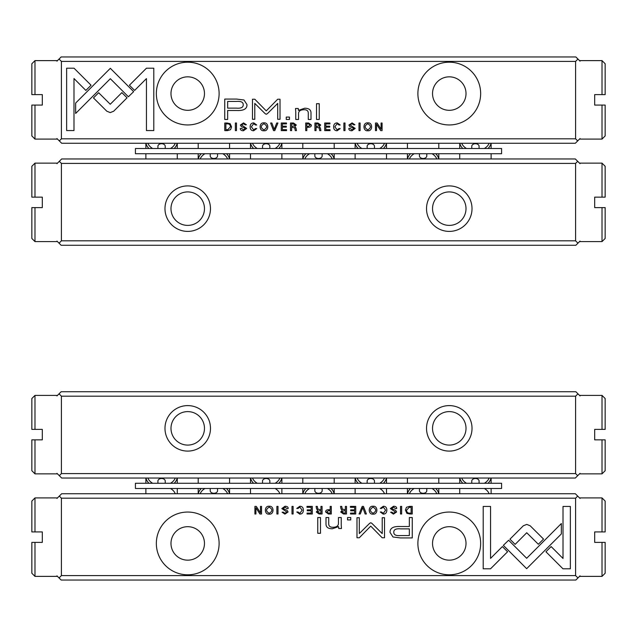 <?xml version="1.0" encoding="UTF-8"?>
<svg xmlns="http://www.w3.org/2000/svg" width="637" height="637" viewBox="0 0 637 637"><rect width="100%" height="100%" fill="white"/><g stroke="black" fill="none" stroke-linecap="round" stroke-linejoin="round"><path stroke-width="0.96" d="M501.582 148.501L135.418 148.501L135.418 153.732L501.582 153.732L501.582 148.501M165.238 148.501L165.238 146.303A3.663 2.588 0 0 0 161.575 143.715A3.663 2.588 0 0 0 157.912 146.303L157.912 148.501M269.857 148.501L269.857 146.303A3.663 2.588 0 0 0 266.194 143.715A3.663 2.588 0 0 0 262.532 146.303L262.532 148.501M374.468 148.501L374.468 146.303A3.663 2.588 0 0 0 370.806 143.715A3.663 2.588 0 0 0 367.143 146.303L367.143 148.501M479.088 148.501L479.088 146.303A3.663 2.588 0 0 0 475.425 143.715A3.663 2.588 0 0 0 471.762 146.303L471.762 148.501M210.218 153.732L210.218 155.922A3.663 2.588 180 0 0 213.881 158.509A3.663 2.588 180 0 0 217.543 155.922L217.543 153.732M314.837 153.732L314.837 155.922A3.663 2.588 180 0 0 318.5 158.509A3.663 2.588 180 0 0 322.163 155.922L322.163 153.732M419.457 153.732L419.457 155.922A3.663 2.588 180 0 0 423.119 158.509A3.663 2.588 180 0 0 426.782 155.922L426.782 153.732M204.963 153.732A14.125 9.985 180 0 0 200.217 158.963M227.552 158.963A14.125 9.985 180 0 0 222.807 153.732M226.461 153.732A15.694 11.1 0 0 1 229.447 158.963M198.314 158.963A15.694 11.1 0 0 1 201.3 153.732M309.574 153.732A14.125 9.985 180 0 0 304.828 158.963M332.172 158.963A14.125 9.985 180 0 0 327.426 153.732M331.081 153.732A15.694 11.1 0 0 1 334.067 158.963M302.933 158.963A15.694 11.1 0 0 1 305.919 153.732M275.112 148.501A14.125 9.985 0 0 0 279.858 143.269M252.523 143.269A14.125 9.985 0 0 0 257.268 148.501M253.614 148.501A15.694 11.1 180 0 1 250.628 143.269M281.761 143.269A15.694 11.1 180 0 1 278.775 148.501M170.501 148.501A14.125 9.985 0 0 0 175.247 143.269M147.903 143.269A14.125 9.985 0 0 0 152.649 148.501M148.994 148.501A15.694 11.1 180 0 1 146.008 143.269M177.142 143.269A15.694 11.1 180 0 1 174.156 148.501M379.732 148.501A14.125 9.985 0 0 0 384.477 143.269M357.142 143.269A14.125 9.985 0 0 0 361.888 148.501M358.225 148.501A15.694 11.1 180 0 1 355.239 143.269M386.372 143.269A15.694 11.1 180 0 1 383.386 148.501M484.351 148.501A14.125 9.985 0 0 0 489.097 143.269M461.753 143.269A14.125 9.985 0 0 0 466.499 148.501M462.844 148.501A15.694 11.1 180 0 1 459.858 143.269M490.992 143.269A15.694 11.1 180 0 1 488.006 148.501M414.193 153.732A14.125 9.985 180 0 0 409.448 158.963M436.783 158.963A14.125 9.985 180 0 0 432.037 153.732M435.7 153.732A15.694 11.1 0 0 1 438.686 158.963M407.553 158.963A15.694 11.1 0 0 1 410.539 153.732M135.418 488.499L501.582 488.499L501.582 483.268L135.418 483.268L135.418 488.499M165.238 483.268L165.238 481.078A3.663 2.588 0 0 0 161.575 478.491A3.663 2.588 0 0 0 157.912 481.078L157.912 483.268M269.857 483.268L269.857 481.078A3.663 2.588 0 0 0 266.194 478.491A3.663 2.588 0 0 0 262.532 481.078L262.532 483.268M374.468 483.268L374.468 481.078A3.663 2.588 0 0 0 370.806 478.491A3.663 2.588 0 0 0 367.143 481.078L367.143 483.268M479.088 483.268L479.088 481.078A3.663 2.588 0 0 0 475.425 478.491A3.663 2.588 0 0 0 471.762 481.078L471.762 483.268M210.218 488.499L210.218 490.697A3.663 2.588 180 0 0 213.881 493.285A3.663 2.588 180 0 0 217.543 490.697L217.543 488.499M314.837 488.499L314.837 490.697A3.663 2.588 180 0 0 318.5 493.285A3.663 2.588 180 0 0 322.163 490.697L322.163 488.499M419.457 488.499L419.457 490.697A3.663 2.588 180 0 0 423.119 493.285A3.663 2.588 180 0 0 426.782 490.697L426.782 488.499M204.963 488.499A14.125 9.985 180 0 0 200.217 493.731M227.552 493.731A14.125 9.985 180 0 0 222.807 488.499M226.461 488.499A15.694 11.1 0 0 1 229.447 493.731M198.314 493.731A15.694 11.1 0 0 1 201.3 488.499M309.574 488.499A14.125 9.985 180 0 0 304.828 493.731M332.172 493.731A14.125 9.985 180 0 0 327.426 488.499M331.081 488.499A15.694 11.1 0 0 1 334.067 493.731M302.933 493.731A15.694 11.1 0 0 1 305.919 488.499M275.112 483.268A14.125 9.985 0 0 0 279.858 478.037M252.523 478.037A14.125 9.985 0 0 0 257.268 483.268M275.112 488.499A14.125 9.985 180 0 1 279.858 493.731M253.614 483.268A15.694 11.1 180 0 1 250.628 478.037M281.761 478.037A15.694 11.1 180 0 1 278.775 483.268M170.501 483.268A14.125 9.985 0 0 0 175.247 478.037M147.903 478.037A14.125 9.985 0 0 0 152.649 483.268M170.501 488.499A14.125 9.985 180 0 1 175.247 493.731M148.994 483.268A15.694 11.1 180 0 1 146.008 478.037M177.142 478.037A15.694 11.1 180 0 1 174.156 483.268M379.732 483.268A14.125 9.985 0 0 0 384.477 478.037M357.142 478.037A14.125 9.985 0 0 0 361.888 483.268M379.732 488.499A14.125 9.985 180 0 1 384.477 493.731M358.225 483.268A15.694 11.1 180 0 1 355.239 478.037M386.372 478.037A15.694 11.1 180 0 1 383.386 483.268M484.351 483.268A14.125 9.985 0 0 0 489.097 478.037M461.753 478.037A14.125 9.985 0 0 0 466.499 483.268M484.351 488.499A14.125 9.985 180 0 1 489.097 493.731M462.844 483.268A15.694 11.1 180 0 1 459.858 478.037M490.992 478.037A15.694 11.1 180 0 1 488.006 483.268M414.193 488.499A14.125 9.985 180 0 0 409.448 493.731M436.783 493.731A14.125 9.985 180 0 0 432.037 488.499M435.7 488.499A15.694 11.1 0 0 1 438.686 493.731M407.553 493.731A15.694 11.1 0 0 1 410.539 488.499M602.013 531.919L602.013 497.919L605.15 501.056L605.15 531.919L594.687 531.919L594.687 542.382L605.15 542.382L605.15 573.244L602.013 576.381L602.013 542.382M61.407 575.593L575.593 575.593L575.593 498.182L61.407 498.182L61.407 575.593L59.05 577.95L61.144 580.044L575.856 580.044L580.044 575.856L580.044 576.381L602.013 576.381M602.013 497.919L580.044 497.919L580.044 498.445L575.33 493.731L61.67 493.731L59.313 496.088L61.407 498.182M31.85 197.144L31.85 166.281L34.987 163.144L34.987 197.144L31.85 197.144M34.987 207.606L34.987 241.606L31.85 238.469L31.85 207.606L42.313 207.606L42.313 197.144L34.987 197.144M34.987 241.606L56.956 241.606L56.956 241.081L61.144 245.269L575.856 245.269L577.95 243.175L575.593 240.826L575.593 163.406L61.407 163.406L61.407 240.826L575.593 240.826M575.593 163.406L577.687 161.312L575.33 158.963L61.67 158.963L56.956 163.669L56.956 163.144L34.987 163.144M31.85 94.618L31.85 63.756L34.987 60.619L34.987 94.618L31.85 94.618M34.987 105.081L34.987 139.081L31.85 135.944L31.85 105.081L42.313 105.081L42.313 94.618L34.987 94.618M34.987 139.081L56.956 139.081L56.956 138.555L61.67 143.269L575.33 143.269L577.687 140.912L575.593 138.818L575.593 61.407L61.407 61.407L61.407 138.818L575.593 138.818M575.593 61.407L577.95 59.05L575.856 56.956L61.144 56.956L56.956 61.144L56.956 60.619L34.987 60.619M31.85 429.394L31.85 398.531L34.987 395.394L34.987 429.394L31.85 429.394M34.987 439.856L34.987 473.856L31.85 470.719L31.85 439.856L42.313 439.856L42.313 429.394L34.987 429.394M34.987 473.856L56.956 473.856L56.956 473.331L61.67 478.037L575.33 478.037L577.687 475.688L575.593 473.594L575.593 396.174L61.407 396.174L61.407 473.594L575.593 473.594M575.593 396.174L577.95 393.825L575.856 391.731L61.144 391.731L56.956 395.919L56.956 395.394L34.987 395.394M602.013 429.394L602.013 395.394L605.15 398.531L605.15 429.394L594.687 429.394L594.687 439.856L605.15 439.856L605.15 470.719L602.013 473.856L602.013 439.856M577.687 475.688L580.044 473.331L580.044 473.856L602.013 473.856M602.013 395.394L580.044 395.394L580.044 395.919L577.95 393.825M31.85 531.919L31.85 501.056L34.987 497.919L34.987 531.919L31.85 531.919M34.987 542.382L34.987 576.381L31.85 573.244L31.85 542.382L42.313 542.382L42.313 531.919L34.987 531.919M34.987 576.381L56.956 576.381L56.956 575.856L59.05 577.95M59.313 496.088L56.956 498.445L56.956 497.919L34.987 497.919M602.013 197.144L602.013 163.144L605.15 166.281L605.15 197.144L594.687 197.144L594.687 207.606L605.15 207.606L605.15 238.469L602.013 241.606L602.013 207.606M577.95 243.175L580.044 241.081L580.044 241.606L602.013 241.606M602.013 163.144L580.044 163.144L580.044 163.669L577.687 161.312M602.013 94.618L602.013 60.619L605.15 63.756L605.15 94.618L594.687 94.618L594.687 105.081L605.15 105.081L605.15 135.944L602.013 139.081L602.013 105.081M577.687 140.912L580.044 138.555L580.044 139.081L602.013 139.081M602.013 60.619L580.044 60.619L580.044 61.144L577.95 59.05M362.214 506.391L359.061 513.995L360.279 513.995L362.787 507.57L365.136 513.995L366.394 513.995L363.456 506.391L362.214 506.391M503.341 545.352L526.664 568.682L561.348 533.933L561.348 523.534L526.672 558.283L508.621 540.232L503.341 545.352M570.362 568.793L570.362 506.439L563.012 506.439L563.012 558.458L551.132 546.57L545.933 551.769L562.957 568.793L570.362 568.793M526.767 524.402L523.311 525.788L509.934 539.189L515.134 544.38L526.743 532.747L538.345 544.269L543.536 539.069L530.183 525.788L526.767 524.402M380.249 508.437L381.507 508.437L383.331 507.14L385.64 510.181L383.331 513.311L381.467 511.997L380.273 511.997L383.227 514.115C385.584 514.059 386.786 512.737 386.85 510.149C386.81 507.585 385.64 506.288 383.331 506.264L380.249 508.437M328.366 513.995L331.304 513.995L331.304 506.391L330.181 506.391L330.181 509.727L328.915 509.727C326.709 509.68 325.611 510.404 325.611 511.909L328.366 513.995M400.522 506.391L400.522 513.995L401.644 513.995L401.644 506.391L400.522 506.391M312.305 506.391L306.97 506.391L306.97 507.299L311.175 507.299L311.175 509.887L307.241 509.887L307.241 510.786L311.175 510.786L311.175 513.096L307.066 513.096L307.066 513.995L312.305 513.995L312.305 506.391M373.051 514.115C378.155 514.807 378.123 505.555 373.051 506.264C367.979 505.539 367.963 514.823 373.051 514.115C367.963 514.823 367.979 505.539 373.051 506.264M319.089 513.995L322.067 513.995L322.067 506.391L320.944 506.391L320.944 509.823L317.815 509.051L317.314 506.391L316.103 506.391L316.629 509.074L317.839 510.213L316.294 512.013L319.089 513.995M286.976 508.621L288.179 508.509C288.195 506.988 287.128 506.24 284.994 506.264L281.809 508.573L286.897 512.029L285.01 513.279L283.226 512.116L282.087 512.236L284.898 514.115L288.091 511.965L287.176 510.436L282.979 508.485L285.034 507.163L286.976 508.621M490.554 568.793L507.585 551.769L502.386 546.57L490.562 558.394L490.562 506.439L483.212 506.439L483.212 568.793L490.554 568.793M156.344 543.425A31.388 31.388 0 0 1 203.418 516.249A31.388 31.388 0 0 1 203.418 570.609A31.388 31.388 0 0 1 156.344 543.425M417.888 543.425A31.388 31.388 0 0 1 464.962 516.249A31.388 31.388 0 0 1 464.962 570.609A31.388 31.388 0 0 1 417.888 543.425M400.442 537.931L412.258 537.931L412.258 517.539L409.344 517.539L409.344 526.512L400.331 526.512C393.324 526.17 389.892 528.137 390.027 532.405L393.005 536.999L400.442 537.931M292.001 506.391L292.001 513.995L293.124 513.995L293.124 506.391L292.001 506.391M409.87 513.995L412.235 513.995L412.235 506.391L409.559 506.391L406.454 507.291L405.419 510.086L406.876 513.342L409.87 513.995M369.659 523.311L359.3 533.575L359.3 517.706L356.983 517.706L356.983 537.763L359.3 537.763L370.742 526.114L382.192 537.763L384.533 537.763L384.533 517.706L382.216 517.706L382.216 533.607L371.833 523.311L370.75 522.754L369.659 523.311M296.77 508.437L298.028 508.437L299.852 507.14L302.161 510.181L299.852 513.311L297.989 511.997L296.794 511.997L299.748 514.115C302.105 514.059 303.308 512.737 303.371 510.149C303.331 507.585 302.161 506.288 299.852 506.264L296.77 508.437M343.518 513.995L346.496 513.995L346.496 506.391L345.365 506.391L345.365 509.823L342.236 509.051L341.735 506.391L340.524 506.391L341.058 509.074L342.26 510.213L340.715 512.013L343.518 513.995M269.196 514.115C274.3 514.807 274.268 505.555 269.196 506.264C264.124 505.539 264.108 514.823 269.196 514.115C264.108 514.823 264.124 505.539 269.196 506.264M276.88 506.391L276.88 513.995L278.003 513.995L278.003 506.391L276.88 506.391M355.741 506.391L350.414 506.391L350.414 507.299L354.618 507.299L354.618 509.887L350.684 509.887L350.684 510.786L354.618 510.786L354.618 513.096L350.509 513.096L350.509 513.995L355.741 513.995L355.741 506.391M261.528 506.391L260.485 506.391L260.485 512.841L256.297 506.391L254.911 506.391L254.911 513.995L255.931 513.995L255.931 507.793L259.928 513.995L261.528 513.995L261.528 506.391M320.483 517.539L317.759 517.539L317.759 533.288L320.483 533.288L320.483 517.539M395.497 508.621L396.708 508.509C396.716 506.988 395.657 506.24 393.523 506.264L390.338 508.573L395.418 512.029L393.531 513.279L391.755 512.116L390.616 512.236L393.427 514.115L396.612 511.965L395.696 510.436L391.508 508.485L393.555 507.163L395.497 508.621M350.74 517.539L347.555 517.539L347.555 519.919L350.74 519.919L350.74 517.539M341.241 524.976L341.241 517.539L338.454 517.539L338.454 523.598C338.287 525.955 336.471 527.189 333.032 527.293C330.101 527.317 328.668 526.114 328.732 523.71L328.732 517.539L326.001 517.539L326.001 524.036C325.993 527.189 328.119 528.758 332.371 528.758L338.573 526.616L338.741 528.519L341.472 528.519L341.241 524.976M575.593 498.182L577.687 496.088M577.95 577.95L575.593 575.593M170.987 543.425A16.737 16.737 0 0 1 187.732 526.688A16.737 16.737 0 0 1 204.469 543.425A16.737 16.737 0 0 1 187.732 560.162A16.737 16.737 0 0 1 170.987 543.425M432.531 543.425A16.737 16.737 0 0 1 449.268 526.688A16.737 16.737 0 0 1 466.013 543.425A16.737 16.737 0 0 1 449.268 560.162A16.737 16.737 0 0 1 432.531 543.425M400.697 528.869C396.039 528.447 393.73 529.562 393.777 532.206C393.714 534.849 396.015 535.964 400.697 535.55L409.344 535.55L409.344 528.869L400.697 528.869M319.288 510.755L317.497 511.909L319.288 513.032L320.944 513.032L320.944 510.755L319.288 510.755M409.304 507.299L406.597 510.086C406.637 512.1 407.6 513.127 409.503 513.159L411.112 513.159L411.112 507.299L409.304 507.299M373.067 513.279C369.571 511.232 369.571 509.186 373.067 507.14C369.571 509.186 369.571 511.232 373.067 513.279C376.547 511.248 376.547 509.202 373.067 507.14M343.717 510.755L341.926 511.909L343.717 513.032L345.365 513.032L345.365 510.755L343.717 510.755M328.549 510.667L326.805 511.885L328.549 513.119L330.181 513.119L330.181 510.667L328.549 510.667M269.212 513.279C265.725 511.232 265.725 509.186 269.212 507.14C265.725 509.186 265.725 511.232 269.212 513.279C272.7 511.248 272.7 509.202 269.212 507.14M164.975 208.649A22.757 22.757 0 0 1 199.102 188.95A22.757 22.757 0 0 1 199.102 228.357A22.757 22.757 0 0 1 164.975 208.649M426.519 208.649A22.757 22.757 0 0 1 460.647 188.95A22.757 22.757 0 0 1 460.647 228.357A22.757 22.757 0 0 1 426.519 208.649M61.407 240.826L59.05 243.175M59.313 161.312L61.407 163.406M432.531 208.649A16.737 16.737 0 0 1 457.637 194.158A16.737 16.737 0 0 1 457.637 223.149A16.737 16.737 0 0 1 432.531 208.649M170.987 208.649A16.737 16.737 0 0 1 196.1 194.158A16.737 16.737 0 0 1 196.1 223.149A16.737 16.737 0 0 1 170.987 208.649M472.025 428.351A22.757 22.757 0 0 1 437.898 448.05A22.757 22.757 0 0 1 437.898 408.643A22.757 22.757 0 0 1 472.025 428.351M210.481 428.351A22.757 22.757 0 0 1 176.353 448.05A22.757 22.757 0 0 1 176.353 408.643A22.757 22.757 0 0 1 210.481 428.351M59.05 393.825L61.407 396.174M61.407 473.594L59.313 475.688M204.469 428.351A16.737 16.737 0 0 1 179.363 442.842A16.737 16.737 0 0 1 179.363 413.851A16.737 16.737 0 0 1 204.469 428.351M466.013 428.351A16.737 16.737 0 0 1 440.9 442.842A16.737 16.737 0 0 1 440.9 413.851A16.737 16.737 0 0 1 466.013 428.351M274.786 130.609L277.939 123.005L276.721 123.005L274.213 129.43L271.864 123.005L270.606 123.005L273.544 130.609L274.786 130.609M133.659 91.648L110.336 68.318L75.652 103.067L75.652 113.466L110.328 78.717L128.379 96.768L133.659 91.648M66.638 68.207L66.638 130.561L73.988 130.561L73.988 78.542L85.868 90.43L91.067 85.231L74.043 68.207L66.638 68.207M110.233 112.598L113.689 111.212L127.066 97.811L121.866 92.62L110.257 104.253L98.655 92.731L93.464 97.931L106.817 111.212L110.233 112.598M256.751 128.563L255.493 128.563L253.669 129.86L251.36 126.819L253.669 123.689L255.533 125.003L256.727 125.003L253.773 122.885C251.416 122.941 250.214 124.263 250.15 126.851C250.19 129.415 251.36 130.712 253.669 130.736L256.751 128.563M308.634 123.005L305.696 123.005L305.696 130.609L306.819 130.609L306.819 127.273L308.085 127.273C310.291 127.32 311.389 126.596 311.389 125.091L308.634 123.005M236.478 130.609L236.478 123.005L235.356 123.005L235.356 130.609L236.478 130.609M324.695 130.609L330.03 130.609L330.03 129.701L325.825 129.701L325.825 127.113L329.759 127.113L329.759 126.214L325.825 126.214L325.825 123.904L329.934 123.904L329.934 123.005L324.695 123.005L324.695 130.609M263.949 122.885C258.845 122.193 258.877 131.445 263.949 130.736C269.021 131.461 269.037 122.177 263.949 122.885C269.037 122.177 269.021 131.461 263.949 130.736M317.911 123.005L314.933 123.005L314.933 130.609L316.056 130.609L316.056 127.177L319.185 127.949L319.686 130.609L320.897 130.609L320.371 127.926L319.161 126.787L320.706 124.987L317.911 123.005M350.024 128.379L348.821 128.491C348.805 130.012 349.872 130.76 352.006 130.736L355.191 128.427L350.103 124.971L351.99 123.721L353.774 124.884L354.913 124.764L352.102 122.885L348.909 125.035L349.824 126.564L354.021 128.515L351.966 129.837L350.024 128.379M146.446 68.207L129.415 85.231L134.614 90.43L146.438 78.606L146.438 130.561L153.788 130.561L153.788 68.207L146.446 68.207M480.656 93.575A31.388 31.388 0 0 1 433.582 120.751A31.388 31.388 0 0 1 433.582 66.391A31.388 31.388 0 0 1 480.656 93.575M219.112 93.575A31.388 31.388 0 0 1 172.038 120.751A31.388 31.388 0 0 1 172.038 66.391A31.388 31.388 0 0 1 219.112 93.575M236.558 99.069L224.742 99.069L224.742 119.461L227.656 119.461L227.656 110.488L236.669 110.488C243.676 110.83 247.108 108.863 246.973 104.595L243.995 100.001L236.558 99.069M344.999 130.609L344.999 123.005L343.876 123.005L343.876 130.609L344.999 130.609M227.13 123.005L224.765 123.005L224.765 130.609L227.441 130.609L230.546 129.709L231.581 126.914L230.124 123.658L227.13 123.005M267.341 113.689L277.7 103.425L277.7 119.294L280.017 119.294L280.017 99.237L277.7 99.237L266.258 110.886L254.808 99.237L252.467 99.237L252.467 119.294L254.784 119.294L254.784 103.393L265.167 113.689L266.25 114.246L267.341 113.689M340.23 128.563L338.972 128.563L337.148 129.86L334.839 126.819L337.148 123.689L339.011 125.003L340.206 125.003L337.252 122.885C334.895 122.941 333.692 124.263 333.629 126.851C333.669 129.415 334.839 130.712 337.148 130.736L340.23 128.563M293.482 123.005L290.504 123.005L290.504 130.609L291.635 130.609L291.635 127.177L294.764 127.949L295.265 130.609L296.476 130.609L295.942 127.926L294.74 126.787L296.285 124.987L293.482 123.005M367.804 122.885C362.7 122.193 362.732 131.445 367.804 130.736C372.876 131.461 372.892 122.177 367.804 122.885C372.892 122.177 372.876 131.461 367.804 130.736M360.12 130.609L360.12 123.005L358.997 123.005L358.997 130.609L360.12 130.609M281.259 130.609L286.586 130.609L286.586 129.701L282.382 129.701L282.382 127.113L286.316 127.113L286.316 126.214L282.382 126.214L282.382 123.904L286.491 123.904L286.491 123.005L281.259 123.005L281.259 130.609M375.472 130.609L376.515 130.609L376.515 124.159L380.703 130.609L382.089 130.609L382.089 123.005L381.069 123.005L381.069 129.207L377.072 123.005L375.472 123.005L375.472 130.609M316.517 119.461L319.241 119.461L319.241 103.712L316.517 103.712L316.517 119.461M241.503 128.379L240.292 128.491C240.284 130.012 241.343 130.76 243.477 130.736L246.662 128.427L241.582 124.971L243.469 123.721L245.245 124.884L246.384 124.764L243.573 122.885L240.388 125.035L241.304 126.564L245.492 128.515L243.445 129.837L241.503 128.379M286.26 119.461L289.445 119.461L289.445 117.081L286.26 117.081L286.26 119.461M295.759 112.024L295.759 119.461L298.546 119.461L298.546 113.402C298.713 111.045 300.529 109.811 303.968 109.707C306.899 109.683 308.332 110.886 308.268 113.29L308.268 119.461L310.999 119.461L310.999 112.964C311.007 109.811 308.881 108.242 304.629 108.242L298.427 110.384L298.259 108.481L295.528 108.481L295.759 112.024M61.407 138.818L59.313 140.912M59.05 59.05L61.407 61.407M466.013 93.575A16.737 16.737 0 0 1 449.268 110.312A16.737 16.737 0 0 1 432.531 93.575A16.737 16.737 0 0 1 449.268 76.838A16.737 16.737 0 0 1 466.013 93.575M204.469 93.575A16.737 16.737 0 0 1 187.732 110.312A16.737 16.737 0 0 1 170.987 93.575A16.737 16.737 0 0 1 187.732 76.838A16.737 16.737 0 0 1 204.469 93.575M236.303 108.131C240.961 108.553 243.27 107.438 243.223 104.794C243.286 102.151 240.985 101.036 236.303 101.45L227.656 101.45L227.656 108.131L236.303 108.131M317.712 126.245L319.503 125.091L317.712 123.968L316.056 123.968L316.056 126.245L317.712 126.245M227.696 129.701L230.403 126.914C230.363 124.9 229.4 123.873 227.497 123.841L225.888 123.841L225.888 129.701L227.696 129.701M263.933 123.721C267.429 125.768 267.429 127.814 263.933 129.86C267.429 127.814 267.429 125.768 263.933 123.721C260.453 125.752 260.453 127.798 263.933 129.86M293.283 126.245L295.074 125.091L293.283 123.968L291.635 123.968L291.635 126.245L293.283 126.245M308.451 126.333L310.195 125.115L308.451 123.881L306.819 123.881L306.819 126.333L308.451 126.333M367.788 123.721C371.275 125.768 371.275 127.814 367.788 129.86C371.275 127.814 371.275 125.768 367.788 123.721C364.3 125.752 364.3 127.798 367.788 129.86M198.195 143.269L198.195 148.501M198.195 153.732L198.195 158.963M229.575 143.269L229.575 148.501M229.575 153.732L229.575 158.963M302.806 143.269L302.806 148.501M302.806 153.732L302.806 158.963M334.194 143.269L334.194 148.501M334.194 153.732L334.194 158.963M250.5 143.269L250.5 148.501M250.5 153.732L250.5 158.963M281.88 143.269L281.88 148.501M281.88 153.732L281.88 158.963M145.881 143.269L145.881 148.501M145.881 153.732L145.881 158.963M177.269 143.269L177.269 148.501M177.269 153.732L177.269 158.963M355.12 143.269L355.12 148.501M355.12 153.732L355.12 158.963M386.5 143.269L386.5 148.501M386.5 153.732L386.5 158.963M459.731 143.269L459.731 148.501M459.731 153.732L459.731 158.963M491.119 143.269L491.119 148.501M491.119 153.732L491.119 158.963M407.425 143.269L407.425 148.501M407.425 153.732L407.425 158.963M438.805 143.269L438.805 148.501M438.805 153.732L438.805 158.963M229.575 493.731L229.575 488.499M229.575 483.268L229.575 478.037M198.195 493.731L198.195 488.499M198.195 483.268L198.195 478.037M334.194 493.731L334.194 488.499M334.194 483.268L334.194 478.037M302.806 493.731L302.806 488.499M302.806 483.268L302.806 478.037M281.88 493.731L281.88 488.499M281.88 483.268L281.88 478.037M250.5 493.731L250.5 488.499M250.5 483.268L250.5 478.037M177.269 493.731L177.269 488.499M177.269 483.268L177.269 478.037M145.881 493.731L145.881 488.499M145.881 483.268L145.881 478.037M386.5 493.731L386.5 488.499M386.5 483.268L386.5 478.037M355.12 493.731L355.12 488.499M355.12 483.268L355.12 478.037M491.119 493.731L491.119 488.499M491.119 483.268L491.119 478.037M459.731 493.731L459.731 488.499M459.731 483.268L459.731 478.037M438.805 493.731L438.805 488.499M438.805 483.268L438.805 478.037M407.425 493.731L407.425 488.499M407.425 483.268L407.425 478.037"/></g></svg>
